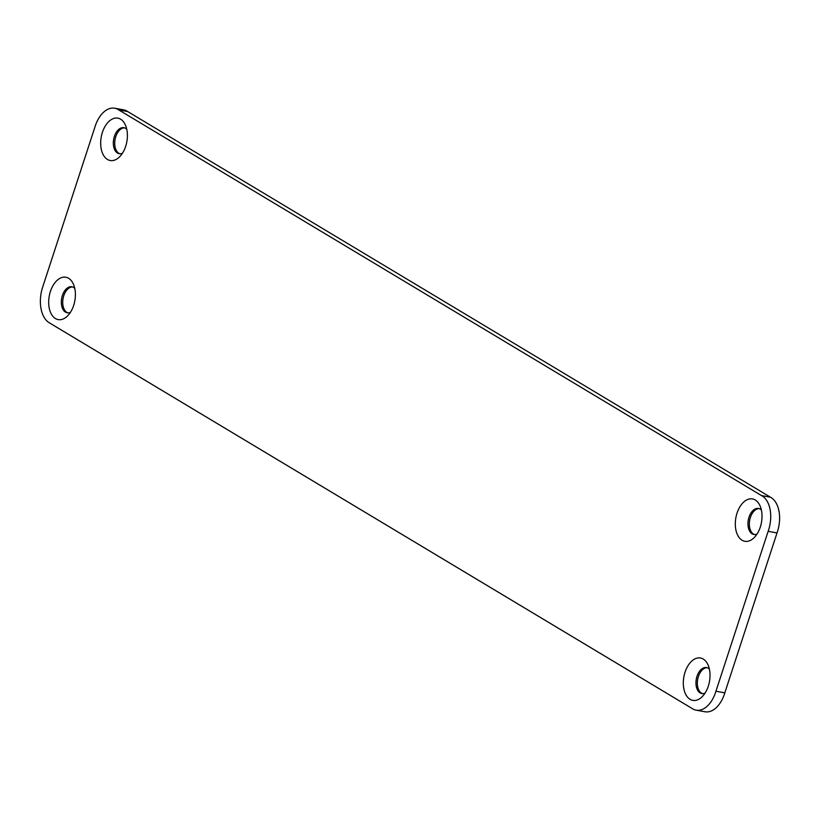 <?xml version="1.0" encoding="UTF-8"?>
<svg xmlns="http://www.w3.org/2000/svg" width="820" height="820" viewBox="0 0 820 820"><rect width="100%" height="100%" fill="white"/><g stroke="black" fill="none" stroke-linecap="round" stroke-linejoin="round"><path stroke-width="1.23" d="M707.188 667.726A13.212 7.985 -79.8 0 0 698.404 676.52A13.212 7.985 -79.8 0 0 702.514 693.638M709.392 669.14A13.212 7.985 -79.8 0 0 706.502 667.552A13.212 7.985 -79.8 0 0 697.02 676.274A13.212 7.985 -79.8 0 0 701.817 693.556A13.212 7.985 -79.8 0 0 705.077 693.074M759.187 508.636A13.212 7.985 -79.8 0 0 750.402 517.43A13.212 7.985 -79.8 0 0 754.513 534.537M761.39 510.04A13.212 7.985 -79.8 0 0 758.5 508.461A13.212 7.985 -79.8 0 0 749.019 517.174A13.212 7.985 -79.8 0 0 753.816 534.466A13.212 7.985 -79.8 0 0 757.075 533.984M72.56 286.949A13.212 7.985 -79.8 0 0 63.786 295.743A13.212 7.985 -79.8 0 0 67.896 312.861M74.763 288.363A13.212 7.985 -79.8 0 0 71.873 286.774A13.212 7.985 -79.8 0 0 62.392 295.497A13.212 7.985 -79.8 0 0 67.189 312.789A13.212 7.985 -79.8 0 0 70.448 312.307M124.558 127.858A13.212 7.985 -79.8 0 0 115.784 136.653A13.212 7.985 -79.8 0 0 119.894 153.77M126.762 129.273A13.212 7.985 -79.8 0 0 123.881 127.684A13.212 7.985 -79.8 0 0 114.39 136.407A13.212 7.985 -79.8 0 0 119.187 153.688A13.212 7.985 -79.8 0 0 122.446 153.217M760.294 527.086A21.525 13.007 100.2 0 1 754.246 537.551A21.525 13.007 100.2 0 1 738.83 537.12A21.525 13.007 100.2 0 1 737.036 513.135A21.525 13.007 100.2 0 1 759.986 505.714A21.525 13.007 100.2 0 1 760.294 527.086M73.677 305.409A21.525 13.007 100.2 0 1 67.619 315.864A21.525 13.007 100.2 0 1 52.203 315.444A21.525 13.007 100.2 0 1 50.409 291.448A21.525 13.007 100.2 0 1 73.359 284.038A21.525 13.007 100.2 0 1 73.677 305.409M708.295 686.186A21.525 13.007 100.2 0 1 702.248 696.641A21.525 13.007 100.2 0 1 686.832 696.211A21.525 13.007 100.2 0 1 685.038 672.226A21.525 13.007 100.2 0 1 707.988 664.815A21.525 13.007 100.2 0 1 708.295 686.186M125.675 146.319A21.525 13.007 100.2 0 1 119.628 156.774A21.525 13.007 100.2 0 1 104.201 156.343A21.525 13.007 100.2 0 1 102.408 132.358A21.525 13.007 100.2 0 1 125.357 124.947A21.525 13.007 100.2 0 1 125.675 146.319M49.251 322.772A28.218 17.056 100.2 0 1 42.63 287.246L94.833 127.336A27.162 16.42 100.2 0 1 114.697 108.23A27.162 16.42 100.2 0 1 118.797 109.952L761.524 495.587A27.162 16.42 100.2 0 1 768.145 531.329L715.932 691.229A27.142 16.41 100.2 0 1 696.139 710.171A27.142 16.41 100.2 0 1 691.967 708.398L49.251 322.772M696.139 710.171L705.015 711.77A27.142 16.41 -79.8 0 0 724.818 692.838L777.022 532.928A27.162 16.42 -79.8 0 0 770.41 497.186L127.684 111.551L118.797 109.952M127.684 111.551A27.162 16.42 -79.8 0 0 123.574 109.829L114.697 108.23M770.41 497.186L761.524 495.587M777.022 532.928L768.145 531.329M724.818 692.838L715.932 691.229"/></g></svg>
